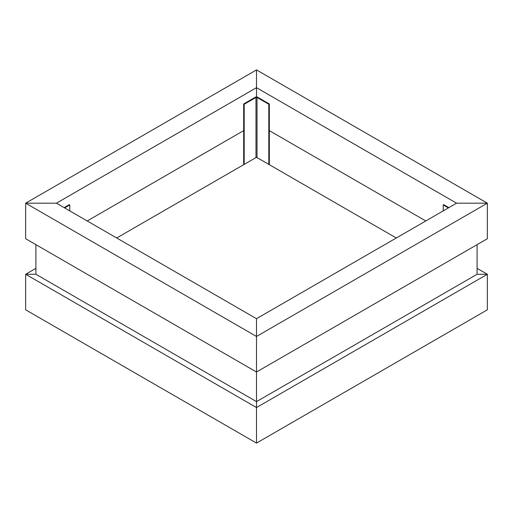 <?xml version="1.0" encoding="UTF-8"?>
<svg xmlns="http://www.w3.org/2000/svg" width="513" height="513" viewBox="0 0 513 513"><rect width="100%" height="100%" fill="white"/><g stroke="black" fill="none" stroke-linecap="round" stroke-linejoin="round"><path stroke-width="0.77" d="M35.91 274.269L35.91 244.65L35.91 274.269L25.65 274.269L35.91 274.269L256.5 401.628L256.5 318.695L256.5 336.47L487.35 203.186L456.57 203.186L487.35 203.186L256.5 69.909L256.5 96.912L256.5 69.909L25.65 203.186L56.43 203.186L25.65 203.186L256.5 336.47L256.5 372.008L487.35 238.731L487.35 203.186L487.35 238.731M87.21 220.956L243.675 130.623L87.21 220.956M487.35 309.814L487.35 274.269L487.35 309.814L256.5 443.091L256.5 407.553L256.5 443.091L25.65 309.814L25.65 274.269L256.5 407.553L256.5 401.628L256.5 407.553L487.35 274.269L477.09 274.269L477.09 244.65L477.09 274.269L487.35 274.269L477.09 268.35M35.91 268.35L25.65 274.269L25.65 309.814M25.65 238.731L25.65 203.186L25.65 238.731L256.5 372.008L256.5 401.628L477.09 274.269M56.43 203.186L256.5 87.678L456.57 203.186L256.5 318.695L56.43 203.186M244.188 164.391L244.188 104.261L255.987 97.451A0.725 0.417 180 0 1 257.013 97.451L268.812 104.261L268.812 164.391M243.675 164.686L243.675 103.966L255.474 97.156A1.449 0.84 180 0 1 257.526 97.156L269.325 103.966L269.325 164.686M269.325 103.966L268.812 104.261M243.675 103.966L244.188 104.261M396.293 237.987L256.5 157.279L116.707 237.987M64.638 207.925L69.768 204.963L69.768 210.888M64.125 207.63L69.255 204.668L69.768 204.963M443.232 210.888L443.232 204.963L448.362 207.925M448.875 207.63L443.745 204.668L443.232 204.963M269.325 130.623L425.79 220.956L269.325 130.623M257.013 97.451L257.013 157.574M255.987 157.574L255.987 97.451"/></g></svg>
